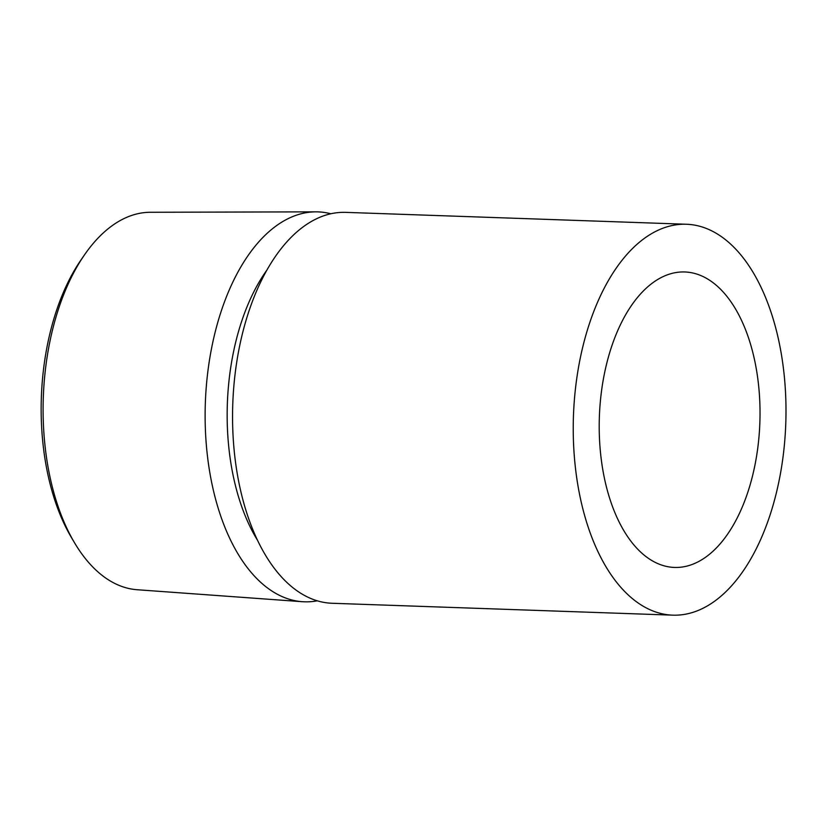 <?xml version="1.0" encoding="UTF-8"?>
<svg xmlns="http://www.w3.org/2000/svg" width="827" height="827" viewBox="0 0 827 827"><rect width="100%" height="100%" fill="white"/><g stroke="black" fill="none" stroke-linecap="round" stroke-linejoin="round"><path stroke-width="1.24" d="M330.821 213.769A195.079 105.959 92 0 0 315.883 211.846L150.338 212.27A188.887 102.6 92 0 0 84.53 254.809L81.139 259.719A182.291 99.013 92 0 0 71.442 537.56L74.482 542.698A188.887 102.6 92 0 0 100.191 573.835A188.887 102.6 92 0 0 137.168 589.734L302.279 601.694A195.079 105.959 92 0 0 317.31 600.816M84.53 254.809A188.887 102.6 92 0 0 74.482 542.698M315.883 211.846A195.079 105.959 92 0 0 208.476 366.785A195.079 105.959 92 0 0 264.092 585.278A195.079 105.959 92 0 0 302.279 601.694M672.796 615.154L332.113 603.265A195.565 106.228 -88 0 1 291.673 586.694A195.565 106.228 -88 0 1 236.191 365.71A195.565 106.228 -88 0 1 345.758 212.363L686.441 224.251A195.565 106.228 92 0 0 576.874 377.598A195.565 106.228 92 0 0 632.355 598.583A195.565 106.228 92 0 0 672.796 615.154A195.565 106.228 92 0 0 782.363 461.797A195.565 106.228 92 0 0 726.881 240.822A195.565 106.228 92 0 0 686.441 224.251M751.66 479.298A147.826 80.291 -88 0 1 674.46 567.436A147.826 80.291 -88 0 1 607.576 360.107A147.826 80.291 -88 0 1 684.766 271.969A147.826 80.291 -88 0 1 751.66 479.298M266.956 269.995A174.373 94.712 92 0 0 257.517 540.269"/></g></svg>
